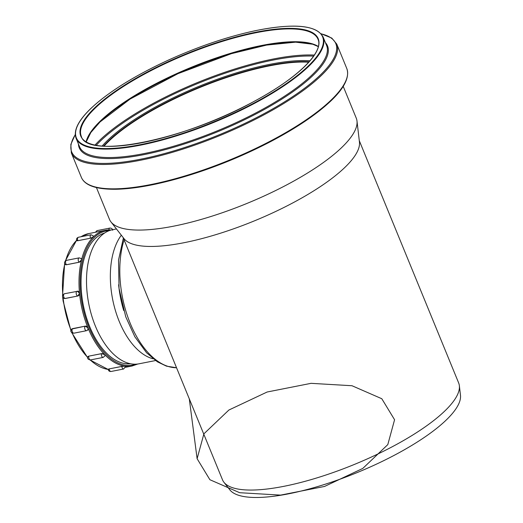 <?xml version="1.0" encoding="UTF-8"?>
<svg xmlns="http://www.w3.org/2000/svg" width="523" height="523" viewBox="0 0 523 523"><rect width="100%" height="100%" fill="white"/><g stroke="black" fill="none" stroke-linecap="round" stroke-linejoin="round"><path stroke-width="0.78" d="M140.805 280.616L222.497 479.8A127.625 35.832 157.7 0 0 223.922 482.252A127.625 35.832 157.7 0 0 354.169 464.522A127.625 35.832 157.7 0 0 459.357 385.693A127.625 35.832 157.7 0 0 458.658 382.947L359.281 140.648M343.212 86.334L356.255 118.133A133.365 37.44 157.7 0 1 356.987 121.003L359.451 142.093A127.625 35.832 157.7 0 1 254.263 220.922A127.625 35.832 157.7 0 1 124.016 238.651L110.961 221.909A133.365 37.44 157.7 0 1 109.47 219.346L96.428 187.554M459.357 385.693L460.475 395.244A125.023 35.1 157.7 0 1 357.431 472.465A125.023 35.1 157.7 0 1 229.832 489.835L223.922 482.252M356.987 121.003A133.365 37.44 157.7 0 1 247.072 203.388A133.365 37.44 157.7 0 1 110.961 221.909M104.018 146.165A127.789 35.878 157.7 0 1 108.575 141.439A127.789 35.878 157.7 0 1 308.747 62.198M103.94 146.159A127.906 35.91 157.7 0 1 108.477 141.458A127.906 35.91 157.7 0 1 308.799 62.145M123.716 310.551A73.599 40.552 -101.2 0 1 118.629 284.78M116.446 228.943L112.523 229.715A68.343 37.656 78.8 0 0 88.812 304.059A68.343 37.656 78.8 0 0 138.987 363.812L155.508 360.556M121.336 235.213A68.343 37.656 78.8 0 0 114.21 306.23A68.343 37.656 78.8 0 0 153.141 358.798M93.794 236.226L93.539 236.736A69.154 38.101 78.8 0 0 93.519 236.749A69.154 38.101 78.8 0 0 93.499 236.769L90.505 238.22L77.855 240.717L76.946 240.037M66.473 264.749L66.454 264.73A2.425 1.34 -101.2 0 1 65.552 262.167A2.425 1.34 -101.2 0 1 66.473 260.362L79.123 257.872L81.313 258.558L81.549 259.833A69.154 38.101 78.8 0 0 81.536 259.898L79.123 262.252L66.473 264.749L65.225 264.442A2.386 1.517 135.9 0 0 66.454 264.73L79.097 262.232A2.386 1.517 -44.1 0 0 81.536 259.898A69.154 38.101 78.8 0 0 79.522 293.2A69.154 38.101 78.8 0 0 79.529 293.279L77.822 296.011L64.702 298.535M72.52 328.653L85.171 326.162A2.425 1.34 78.8 0 0 84.837 328.974A2.425 1.34 78.8 0 0 86.524 330.693L73.874 333.19A2.425 1.34 -101.2 0 1 72.194 331.471A2.425 1.34 -101.2 0 1 72.52 328.653A2.386 1.876 -134.1 0 0 71.729 329.059L85.184 326.143L87.988 327.895A69.154 38.101 78.8 0 0 88.021 327.967L87.766 330.02M101.462 353.653L101.455 353.685A2.425 1.34 78.8 0 0 101.763 356.261A2.425 1.34 78.8 0 0 103.227 357.412L90.577 359.902A2.425 1.34 -101.2 0 1 89.119 358.758A2.425 1.34 -101.2 0 1 88.805 356.183A2.386 1.288 -166.1 0 0 87.772 356.928L88.812 356.143L101.462 353.653L104.685 354.62A69.154 38.101 78.8 0 0 104.731 354.666L105.103 355.588M108.588 369.486L109.183 368.892L121.833 366.394L125.141 366.218A69.154 38.101 78.8 0 0 125.187 366.224L125.612 366.388A2.386 0.36 174.6 0 0 125.187 366.224A69.154 38.101 78.8 0 0 132.09 366.002L137.824 364.008M77.345 291.233L79.522 293.2A2.386 1.961 97.2 0 0 77.868 291.213A2.386 1.961 97.2 0 0 77.345 291.233A2.425 1.34 78.8 0 0 77.103 291.239A2.425 1.34 78.8 0 0 76.221 293.665A2.425 1.34 78.8 0 0 77.796 296.011A2.386 1.961 -82.8 0 0 79.529 293.279A69.154 38.101 78.8 0 0 87.988 327.895A2.386 1.876 45.9 0 0 85.171 326.162M104.659 233.003A66.722 36.767 78.8 0 0 95.062 238.776A66.722 36.767 78.8 0 0 85.569 314.63A66.722 36.767 78.8 0 0 130.469 363.76M121.833 366.394L121.839 366.433A2.386 0.36 -5.4 0 1 125.141 366.218A69.154 38.101 78.8 0 1 104.731 354.666L104.685 354.62A2.386 1.288 13.9 0 0 101.455 353.685L88.812 356.143M109.183 368.892L121.839 366.433A2.425 1.34 78.8 0 0 123.683 368.99L111.033 371.487A2.425 1.34 -101.2 0 1 109.189 368.931A2.386 0.36 174.6 0 0 108.163 369.323L108.163 369.31M103.227 357.412L105.097 355.627A2.386 1.288 -166.1 0 0 104.731 354.666M86.936 330.471A2.386 1.876 -134.1 0 0 87.727 330.065A2.386 1.876 -134.1 0 0 88.021 327.967A69.154 38.101 78.8 0 0 104.685 354.62M65.179 298.509L65.153 298.509A2.386 1.961 97.2 0 1 64.63 298.528L64.649 298.528M81.313 258.558A2.386 1.517 135.9 0 1 81.549 259.833A69.154 38.101 78.8 0 1 93.499 236.769L93.539 236.736A2.386 0.667 157.7 0 0 93.794 236.213L93.8 236.226M77.855 240.717L77.842 240.678A2.425 1.34 -101.2 0 1 78.45 237.252L91.094 234.755A2.425 1.34 78.8 0 0 90.486 238.181A2.386 0.667 -22.3 0 0 93.499 236.769M90.505 238.22L77.842 240.678A2.386 0.667 157.7 0 1 76.691 240.554L76.698 240.573M197.119 458.71L209.893 479.722L239.697 492.712L280.616 495.111L324.554 486.442L362.805 468.418L387.798 444.615L394.577 419.74L381.797 398.729L351.999 385.732L311.08 383.333L267.142 392.008L228.884 410.025L203.898 433.835L197.119 458.71L189.293 398.859M123.356 238.083L118.525 260.068L119.041 288.395L125.742 316.801L134.842 336.773L146.584 352.77L157.403 361.818L166.523 366.165L176.532 367.741A79.901 44.03 -101.2 0 1 130.207 323.286A79.901 44.03 -101.2 0 1 124.082 239.848M323.136 37.061A133.489 37.479 157.7 0 1 213.855 122.389A133.489 37.479 157.7 0 1 76.123 138.373C73.305 130.757 78.064 120.944 90.394 108.928C107.96 92.296 133.953 76.018 168.373 60.106C198.531 46.449 227.557 36.636 255.453 30.667C294.07 22.947 316.631 25.078 323.136 37.061L326.6 45.508A133.489 37.479 157.7 0 1 217.313 130.835A133.489 37.479 157.7 0 1 79.588 146.813L76.123 138.373M90.525 108.862A133.084 37.362 157.7 0 1 305.125 26.987A133.084 37.362 157.7 0 1 202.8 126.226A133.084 37.362 157.7 0 1 90.525 108.862M325.424 42.638A134.202 37.676 157.7 0 1 217.686 131.731A134.202 37.676 157.7 0 1 78.411 143.943M321.109 33.838A142.727 40.068 157.7 0 1 218.974 134.875A142.727 40.068 157.7 0 1 75.299 134.653M320.978 33.681L331.778 38.074L336.766 44.089A143.439 40.271 157.7 0 1 219.34 135.771A143.439 40.271 157.7 0 1 71.35 152.945L70.827 144.433L75.292 134.444M336.766 44.089L346.762 68.454A143.439 40.271 157.7 0 1 229.336 160.143A143.439 40.271 157.7 0 1 81.346 177.317L71.35 152.945M345.808 80.908A142.701 40.062 157.7 0 1 229.551 160.666A142.701 40.062 157.7 0 1 90.767 185.502M103.502 146.133A127.906 35.91 157.7 0 1 108.326 141.099A127.906 35.91 157.7 0 1 309.093 61.812M102.168 146.035A128.645 36.12 157.7 0 1 107.431 140.504A128.645 36.12 157.7 0 1 309.976 60.805M96.271 145.257A137.118 38.499 157.7 0 1 100.226 141.217A137.118 38.499 157.7 0 1 313.63 56.111M95.049 145.015A137.856 38.702 157.7 0 1 99.324 140.615A137.856 38.702 157.7 0 1 314.323 55.078M99.88 122.036A128.619 36.113 157.7 0 1 211.776 60.086A128.619 36.113 157.7 0 1 316.121 45.266M86.158 141.681A127.906 35.91 157.7 0 1 100.174 121.212A127.906 35.91 157.7 0 1 215.973 58.02A127.906 35.91 157.7 0 1 318.317 46.469M94.911 108.385A127.906 35.91 157.7 0 1 222.255 41.422A127.906 35.91 157.7 0 1 317.971 39.179C324.116 51.869 297.665 78.162 254.309 101.266C184.495 140.295 86.746 159.482 81.287 136.255A127.906 35.91 157.7 0 1 94.911 108.385M94.434 108.091A128.312 36.022 157.7 0 1 301.34 29.151A128.312 36.022 157.7 0 1 202.676 124.834A128.312 36.022 157.7 0 1 94.434 108.091M135.745 364.191A68.343 37.656 -101.2 0 1 86.092 319.442A68.343 37.656 -101.2 0 1 94.473 237.337A68.343 37.656 -101.2 0 1 109.379 230.597M111.307 229.996A69.154 38.101 78.8 0 0 105.313 230.316A69.154 38.101 78.8 0 0 93.539 236.736M65.637 260.702A69.154 38.101 -101.2 0 1 76.62 240.358M62.832 294.913A69.154 38.101 -101.2 0 1 64.813 263.867M81.065 236.736A69.154 38.101 -101.2 0 1 88.76 233.585L105.313 230.316L111.373 229.976M71.063 330.235A69.154 38.101 -101.2 0 1 63.087 297.685M87.701 357.438A69.154 38.101 -101.2 0 1 72.161 332.883M108.176 369.428A69.154 38.101 -101.2 0 1 90.237 359.948M77.613 239.926A68.343 37.656 78.8 0 0 76.803 240.672M96.258 232.101A2.425 1.34 -101.2 0 1 97.173 230.591L109.817 228.1A2.425 1.34 78.8 0 0 108.895 229.911M77.888 291.219L64.453 293.736A2.425 1.34 -101.2 0 0 63.577 296.162A2.425 1.34 -101.2 0 0 65.153 298.509L77.822 296.011M79.123 257.872A2.425 1.34 78.8 0 0 78.195 259.67A2.425 1.34 78.8 0 0 79.097 262.232L79.123 262.252M123.121 237.501L140.798 280.616M346.762 68.454C350.423 78.568 341.611 90.91 330.176 101.586C315.572 115.217 295.018 128.919 268.515 142.707C230.571 162.038 192.928 175.846 155.599 184.116C140.628 187.306 127.468 189.019 116.132 189.261C96.356 189.496 84.759 185.515 81.346 177.317M318.285 46.612L312.767 44.239L295.613 42.16L266.632 45.083L231.401 53.66L178.023 73.632L130.057 99.089L100.07 121.924L90.812 132.554L86.288 141.759M125.527 367.296L132.09 366.002M80.96 236.756L88.76 233.585M108.183 369.46L89.923 359.942M87.714 357.791L71.573 332.386M71.004 331.013L63.126 301.065L62.649 296.914M62.544 295.743L64.63 263.422M65.277 260.99L76.593 240.26M109.817 228.1C111.458 228.021 112.412 228.741 112.687 230.257M97.173 230.591L95.33 232.284M123.683 368.99L125.612 366.388M111.033 371.487C109.392 371.559 108.438 370.84 108.163 369.323M90.577 359.902C88.171 359.641 87.236 358.647 87.772 356.928L87.772 356.915M86.524 330.693L87.74 330.052M73.874 333.19C69.873 331.798 70.67 331.51 71.729 329.059M64.453 293.736C61.825 295.972 61.884 297.567 64.63 298.528M66.473 260.362C64.401 261.611 63.983 262.971 65.225 264.442M91.094 234.755L93.794 236.213M78.45 237.252C76.803 237.873 76.214 238.978 76.691 240.554"/></g></svg>
